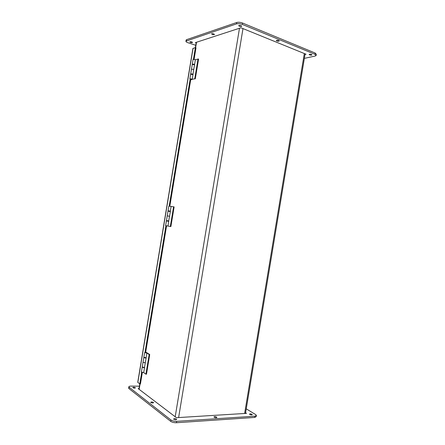 <?xml version="1.0" encoding="UTF-8"?>
<svg xmlns="http://www.w3.org/2000/svg" width="445" height="445" viewBox="0 0 445 445"><rect width="100%" height="100%" fill="white"/><g stroke="black" fill="none" stroke-linecap="round" stroke-linejoin="round"><path stroke-width="0.67" d="M211.82 33.725C213.272 33.625 214.151 33.892 214.457 34.526C213.138 34.843 212.193 34.621 211.609 33.853L211.82 33.725M276.64 40.284C278.142 40.184 279.009 40.434 279.243 41.046C277.886 41.424 276.912 41.229 276.328 40.462L276.64 40.284M309.498 54.279C310.927 54.201 311.75 54.424 311.956 54.958C310.66 55.319 309.726 55.152 309.142 54.457L309.498 54.279M238.943 25.46C240.517 25.332 241.44 25.621 241.713 26.316C240.289 26.706 239.277 26.472 238.687 25.621L238.943 25.46M190.021 41.769C191.372 41.691 192.207 41.941 192.529 42.514C191.317 42.776 190.421 42.559 189.848 41.875L190.021 41.769M305.014 54.468L306.049 54.24L240.962 27.762L195.349 42.631L196.145 42.926M195.756 45.284L187.679 42.637C186.316 42.114 185.743 41.619 185.96 41.157L236.523 23.869C238.203 23.451 240.144 23.641 242.341 24.431L314.982 54.318L316.106 55.553L315.132 56.037L304.369 58.367M186.11 40.239L186.6 39.661L236.751 22.478C238.437 22.061 240.372 22.244 242.57 23.04L315.188 53.05L316.317 54.296L316.161 55.219M150.844 402.514L150.688 402.319C151.489 401.774 152.451 401.863 153.592 402.597C153.102 403.109 152.184 403.081 150.844 402.514M214.184 417.232L213.95 416.965C214.751 416.414 215.73 416.542 216.893 417.349C216.476 417.855 215.575 417.822 214.184 417.232M249.762 414.434L249.484 414.15C250.257 413.672 251.197 413.817 252.304 414.579C251.937 415.029 251.086 414.979 249.762 414.434M173.784 419.257L173.589 419.018C174.423 418.389 175.452 418.495 176.676 419.329C176.192 419.913 175.224 419.891 173.784 419.257M132.86 387.706L132.732 387.545C133.494 387.072 134.407 387.156 135.469 387.801C134.98 388.246 134.112 388.218 132.86 387.706M245.59 412.799L246.491 413.361L176.431 417.694L138.173 388.602L139.018 388.58M139.413 386.182L130.925 386.104C129.473 386.171 128.772 386.46 128.822 386.972L170.98 420.002C172.432 420.948 174.323 421.393 176.654 421.348L254.952 416.175L256.42 415.357L255.653 414.573L246.246 408.844M128.672 387.879L128.95 388.596L170.752 421.387C172.198 422.333 174.095 422.783 176.426 422.733L254.74 417.438L256.209 416.615L256.365 415.697M192.913 48.488L195.372 47.609L193.453 59.213M142.317 372.571L140.442 383.924L139.786 383.935L137.75 382.294M195.372 47.609L195.989 47.832L194.103 59.241M190.766 79.416L169.806 206.241M166.569 225.821L145.643 352.44M190.148 79.216L169.172 206.141M168.394 210.847L168.332 211.23M166.775 220.625L166.714 220.993M165.935 225.71L144.992 352.434M141.694 372.387L138.918 389.169M145.849 352.462L146.383 352.562M144.436 357.691L145.61 357.858M146.127 358.119L143.785 357.708L144.097 357.507M142.255 366.992L144.492 367.52L145.265 362.836L143.029 362.308L145.354 362.809M142.828 367.442L143.996 367.609M144.514 367.882L142.445 367.264M141.415 372.059L143.735 372.571M146.399 352.434L145.715 352.006M144.492 367.52L143.724 372.649L145.927 374.178L149.175 354.504L146.878 353.069L144.625 352.629C145.042 352.323 145.815 352.373 146.95 352.779L149.731 354.509L149.175 354.504M143.863 357.235L146.177 357.802L145.265 362.836M146.105 357.758L146.878 353.069M146.422 352.774L145.215 352.696L146.422 352.774M145.927 374.178L146.477 374.173L149.731 354.509M170.346 211.564L168.004 211.175L167.225 215.869L169.573 216.259L167.225 215.869L166.452 220.564L168.794 220.954L167.954 226.043L165.612 225.643L166.386 220.954L168.238 221.254L168.249 220.87M168.188 221.232L166.386 220.954M168.716 220.937L169.495 216.248M170.413 211.18L168.071 210.785L170.413 211.169L169.573 216.259M170.329 226.516L173.589 206.814L174.129 206.908L170.874 226.6L167.954 226.043M173.589 206.814L168.844 206.091L168.071 210.785M170.335 211.158L171.108 206.463M194.61 64.786L192.24 64.514M191.467 69.209L193.759 69.437L191.467 69.209M192.991 74.582L190.627 74.298M190.749 79.544L189.865 78.915C190.944 78.765 191.745 78.943 192.273 79.449L190.699 79.839M191.611 79.36L190.443 79.043L191.611 79.36M190.95 74.115L190.705 73.826L193.063 74.115L192.223 79.21L195.299 78.804L198.565 59.079L195.377 59.641L193.085 59.424M192.479 74.265L191.317 74.048M192.98 74.137L195.377 59.641M194.098 64.486L192.935 64.264M192.524 64.319L192.323 64.035L194.599 64.341M195.299 78.804L192.223 79.21M194.777 78.632L198.036 58.896M190.482 79.099L191.645 79.31L190.482 79.099M196.518 42.253L195.616 47.698M140.047 383.929L139.151 389.347M175.196 416.754L239.482 28.246M242.987 28.591L178.612 417.56M244.633 413.472L304.319 53.533M186.6 39.661L186.399 40.873M236.751 22.478L236.523 23.869M242.57 23.04L242.341 24.431M315.188 53.05L314.982 54.318M129.15 387.389L128.95 388.596M170.98 420.002L170.752 421.387M176.654 421.348L176.426 422.733M254.952 416.175L254.74 417.438M193.058 48.333L137.833 382.489M196.239 42.342L195.366 47.609M245.484 413.422L305.114 53.856M186.16 39.944L185.96 41.157M128.822 386.972L128.627 388.179M137.739 382.372L192.924 48.41M143.785 357.708L142.239 367.08M142.172 367.47L141.399 372.154M143.852 357.318L144.625 352.629M145.982 352.935L145.671 352.891M168.7 210.891L168.638 211.275M167.081 220.676L167.02 221.059M169.868 211.086L169.801 211.47M192.257 64.425L190.705 73.826M190.638 74.215L189.865 78.915M192.323 64.035L193.097 59.335"/></g></svg>
